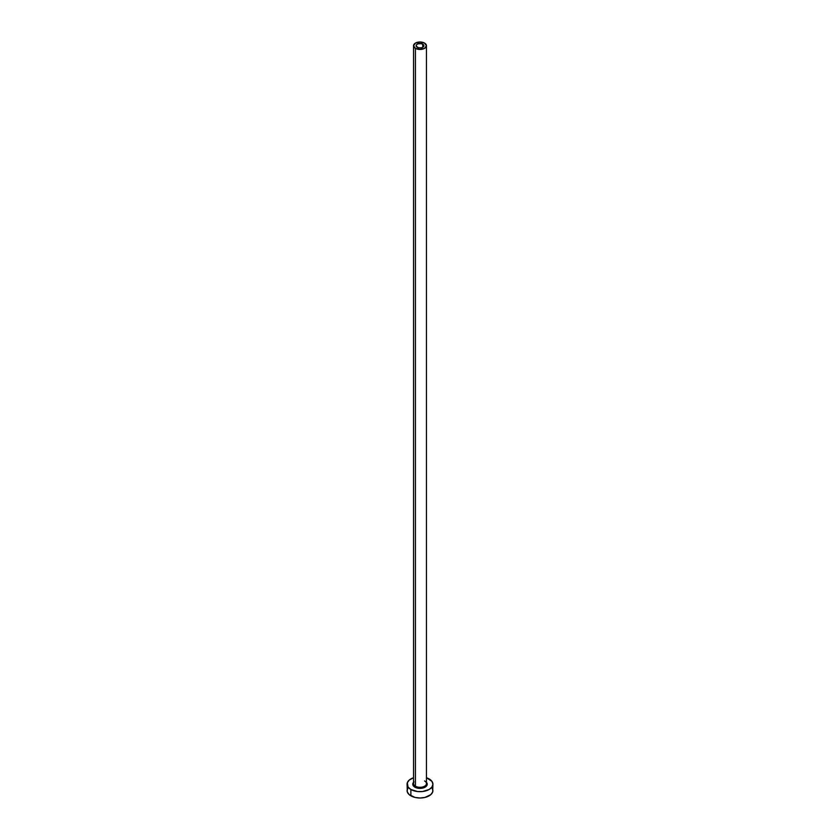 <?xml version="1.0" encoding="UTF-8"?>
<svg xmlns="http://www.w3.org/2000/svg" width="840" height="840" viewBox="0 0 840 840"><rect width="100%" height="100%" fill="white"/><g stroke="black" fill="none" stroke-linecap="round" stroke-linejoin="round"><path stroke-width="1.26" d="M417.26 47.313A3.875 2.236 180 0 1 416.126 45.727A3.875 2.236 180 0 1 418.519 43.659A3.875 2.236 180 0 1 422.741 44.152L422.741 47.313L421.481 47.796L418.519 47.796L416.199 46.169L416.419 44.877L417.848 43.869L421.481 43.659L423.801 45.297L422.741 47.313L422.741 44.152A3.875 2.236 180 0 1 423.875 45.727A3.875 2.236 180 0 1 421.481 47.796A3.875 2.236 180 0 1 417.26 47.313M413.595 783.079A6.458 3.728 0 0 0 415.433 786.219L414.887 787.164A7.234 4.179 180 0 1 413.543 782.334M413.543 45.727L413.543 783.573A6.458 3.728 0 0 0 415.433 786.219A6.458 3.728 0 0 0 422.468 787.028A6.458 3.728 0 0 0 426.457 783.573L426.457 45.727A6.458 3.728 180 0 1 422.468 49.172A6.458 3.728 180 0 1 415.433 48.363L415.433 786.219L415.433 48.363A6.458 3.728 180 0 1 413.543 45.727A6.458 3.728 180 0 1 417.532 42.284A6.458 3.728 180 0 1 424.568 43.092A6.458 3.728 180 0 1 426.457 45.727L424.568 43.092L420 42L415.433 43.092L413.543 45.727L415.433 48.363L420 49.455L424.568 48.363L426.457 45.727M408.062 787.689L407.075 790.545A12.926 7.455 0 0 0 410.865 795.816L410.865 789.485L417.48 791.532L422.52 791.532L429.135 789.485L431.939 787.07L432.925 784.214L431.939 781.357L426.457 777.746A12.926 7.455 180 0 1 429.135 778.932A12.926 7.455 180 0 1 432.925 784.214A12.926 7.455 180 0 1 424.945 791.101A12.926 7.455 180 0 1 410.865 789.485L410.865 795.816A12.926 7.455 0 0 0 424.945 797.433A12.926 7.455 0 0 0 432.925 790.545L431.939 787.689M427.235 784.361A12.926 7.455 0 0 0 426.405 784.067A6.458 3.728 0 0 0 424.568 780.938M410.865 789.485A12.926 7.455 180 0 1 407.075 784.214A12.926 7.455 180 0 1 413.543 777.746L409.259 780.066L407.327 782.754L408.062 787.07L410.865 789.485M426.017 781.893L427.098 783.395L426.689 785.81L424.022 787.689L420 788.393L415.979 787.689L413.312 785.81L412.902 783.395L413.983 781.893M407.075 784.214L407.327 791.994L409.259 794.682L415.055 797.433L420 798L424.945 797.433L430.742 794.682L432.673 791.994L432.925 784.214M427.182 784.34L426.405 784.067A6.458 3.728 0 0 1 422.069 787.111A6.458 3.728 0 0 1 415.433 786.219L414.887 787.164A7.234 4.179 180 0 0 424.242 787.595A7.234 4.179 180 0 0 426.457 782.334"/></g></svg>
